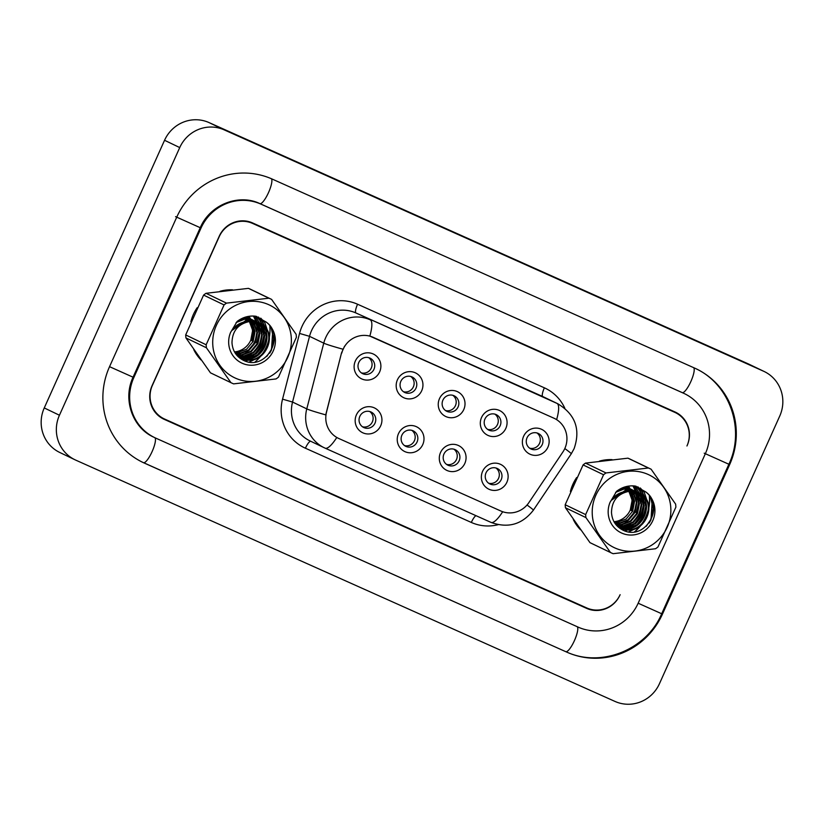 <?xml version="1.0" encoding="UTF-8"?>
<svg xmlns="http://www.w3.org/2000/svg" width="824" height="824" viewBox="0 0 824 824"><rect width="100%" height="100%" fill="white"/><g stroke="black" fill="none" stroke-linecap="round" stroke-linejoin="round"><path stroke-width="1.24" d="M422.764 444.579A13.73 13.308 -64.3 0 1 404.986 451.665A13.73 13.308 -64.3 0 1 398.466 433.712A13.73 13.308 -64.3 0 1 416.244 426.626A13.73 13.308 -64.3 0 1 422.764 444.579M401.885 435.196A8.58 8.322 115.7 0 0 405.769 446.33A8.58 8.322 115.7 0 0 417.068 441.994A8.58 8.322 115.7 0 0 413.195 430.859A8.58 8.322 115.7 0 0 401.885 435.196M464.829 463.407A13.73 13.308 -64.3 0 1 447.051 470.494A13.73 13.308 -64.3 0 1 440.531 452.531A13.73 13.308 -64.3 0 1 458.309 445.444A13.73 13.308 -64.3 0 1 464.829 463.407M443.951 454.024A8.58 8.322 115.7 0 0 447.834 465.158A8.58 8.322 115.7 0 0 459.143 460.822A8.58 8.322 115.7 0 0 455.26 449.688A8.58 8.322 115.7 0 0 443.951 454.024M506.894 482.225A13.73 13.308 -64.3 0 1 489.126 489.312A13.73 13.308 -64.3 0 1 482.596 471.349A13.73 13.308 -64.3 0 1 500.374 464.273A13.73 13.308 -64.3 0 1 506.894 482.225M486.016 472.842A8.58 8.322 115.7 0 0 489.899 483.976A8.58 8.322 115.7 0 0 501.208 479.64A8.58 8.322 115.7 0 0 497.325 468.506A8.58 8.322 115.7 0 0 486.016 472.842M380.698 425.761A13.73 13.308 -64.3 0 1 362.921 432.847A13.73 13.308 -64.3 0 1 356.401 414.884A13.73 13.308 -64.3 0 1 374.178 407.798A13.73 13.308 -64.3 0 1 380.698 425.761M359.82 416.377A8.58 8.322 115.7 0 0 363.703 427.512A8.58 8.322 115.7 0 0 375.002 423.176A8.58 8.322 115.7 0 0 371.13 412.041A8.58 8.322 115.7 0 0 359.82 416.377M421.713 390.71A13.73 13.308 -64.3 0 1 403.935 397.796A13.73 13.308 -64.3 0 1 397.415 379.843A13.73 13.308 -64.3 0 1 415.193 372.757A13.73 13.308 -64.3 0 1 421.713 390.71M400.835 381.337A8.58 8.322 115.7 0 0 404.708 392.471A8.58 8.322 115.7 0 0 416.017 388.125A8.58 8.322 115.7 0 0 412.144 377.001A8.58 8.322 115.7 0 0 400.835 381.337M463.778 409.538A13.73 13.308 -64.3 0 1 446 416.625A13.73 13.308 -64.3 0 1 439.48 398.662A13.73 13.308 -64.3 0 1 457.258 391.575A13.73 13.308 -64.3 0 1 463.778 409.538M442.9 400.155A8.58 8.322 115.7 0 0 446.773 411.289A8.58 8.322 115.7 0 0 458.082 406.953A8.58 8.322 115.7 0 0 454.209 395.819A8.58 8.322 115.7 0 0 442.9 400.155M505.843 428.356A13.73 13.308 -64.3 0 1 488.066 435.443A13.73 13.308 -64.3 0 1 481.546 417.49A13.73 13.308 -64.3 0 1 499.323 410.404A13.73 13.308 -64.3 0 1 505.843 428.356M484.965 418.983A8.58 8.322 115.7 0 0 488.838 430.107A8.58 8.322 115.7 0 0 500.147 425.771A8.58 8.322 115.7 0 0 496.275 414.647A8.58 8.322 115.7 0 0 484.965 418.983M547.909 447.185A13.73 13.308 -64.3 0 1 530.131 454.271A13.73 13.308 -64.3 0 1 523.611 436.308A13.73 13.308 -64.3 0 1 541.389 429.222A13.73 13.308 -64.3 0 1 547.909 447.185M527.03 437.802A8.58 8.322 115.7 0 0 530.903 448.936A8.58 8.322 115.7 0 0 542.213 444.599A8.58 8.322 115.7 0 0 538.34 433.465A8.58 8.322 115.7 0 0 527.03 437.802M379.648 371.892A13.73 13.308 -64.3 0 1 361.87 378.978A13.73 13.308 -64.3 0 1 355.35 361.015A13.73 13.308 -64.3 0 1 373.128 353.929A13.73 13.308 -64.3 0 1 379.648 371.892M358.77 362.508A8.58 8.322 115.7 0 0 362.642 373.643A8.58 8.322 115.7 0 0 373.952 369.307A8.58 8.322 115.7 0 0 370.079 358.172A8.58 8.322 115.7 0 0 358.77 362.508M411.804 430.344A8.58 8.322 -64.3 0 1 404.491 445.568M453.87 449.173A8.58 8.322 -64.3 0 1 446.557 464.396M495.935 467.991A8.58 8.322 -64.3 0 1 488.622 483.214M369.739 411.526A8.58 8.322 -64.3 0 1 362.426 426.75M410.754 376.486A8.58 8.322 -64.3 0 1 403.441 391.709M452.819 395.304A8.58 8.322 -64.3 0 1 445.506 410.527M494.884 414.132A8.58 8.322 -64.3 0 1 487.571 429.356M536.949 432.95A8.58 8.322 -64.3 0 1 529.636 448.174M368.688 357.657A8.58 8.322 -64.3 0 1 361.376 372.881M341.785 353.063A23.165 22.464 -64.3 0 1 343.124 349.252A23.165 22.464 -64.3 0 1 373.128 337.294L553.841 418.159A23.165 22.464 -64.3 0 1 554.377 418.407A23.165 22.464 -64.3 0 1 562.885 451.995L528.895 502.589A23.165 22.464 -64.3 0 1 500.858 511.014L338.88 438.533A23.165 22.464 -64.3 0 1 338.345 438.286A23.165 22.464 -64.3 0 1 326.541 412.041L341.517 352.929L344.607 346.152M193.393 314.428A41.19 39.933 115.7 0 0 190.88 321.721A41.19 39.933 115.7 0 1 193.393 314.428A41.19 39.933 115.7 0 1 197.183 307.713A41.19 39.933 115.7 0 0 193.393 314.428M193.794 349.695A41.19 39.933 115.7 0 0 200.963 359.903A41.19 39.933 115.7 0 1 193.794 349.695M255.007 362.024A41.19 39.933 115.7 0 0 260.332 356.637A41.19 39.933 115.7 0 1 255.007 362.024M261.672 354.917A41.19 39.933 115.7 0 0 266.286 347.048A41.19 39.933 115.7 0 0 268.964 339.045A41.19 39.933 115.7 0 1 266.286 347.048A41.19 39.933 115.7 0 1 261.672 354.917M576.182 478.559A41.19 39.933 115.7 0 0 573.041 484.316A41.19 39.933 115.7 0 0 570.826 490.476M573.731 520.14A41.19 39.933 115.7 0 0 580.199 529.358M634.789 531.799A41.19 39.933 115.7 0 0 640.289 526.145M641.721 524.26A41.19 39.933 115.7 0 0 645.944 516.926A41.19 39.933 115.7 0 0 648.467 509.572M502.681 511.735A30.035 7.365 114.1 0 1 491.001 522.395A30.035 7.365 114.1 0 1 490.96 522.375L325.14 448.174A30.035 7.365 -65.9 0 1 325.058 448.132A34.32 33.269 -64.3 0 1 324.265 447.772A34.32 33.269 -64.3 0 1 306.775 408.879L323.76 343.165A34.32 33.269 -64.3 0 1 325.748 337.521A34.32 33.269 -64.3 0 1 370.182 319.805A30.035 7.365 114.1 0 1 369.832 336.099L554.192 418.314M163.111 418.808L164.285 419.375A25.74 24.957 115.7 0 1 163.688 419.107A25.74 24.957 115.7 0 1 152.059 385.704L219.236 236.22A25.74 24.957 115.7 0 1 252.566 222.933L674.897 411.918A25.74 24.957 115.7 0 1 675.484 412.185A25.74 24.957 115.7 0 1 687.123 445.588L686.948 445.98A25.74 24.957 115.7 0 0 675.309 412.577L673.795 411.846A25.74 24.957 115.7 0 0 673.198 411.578L251.032 222.665A25.74 24.957 115.7 0 0 246.067 221.059M157.538 414.874A25.74 24.957 115.7 0 0 162.503 418.046L164.017 418.777A25.74 24.957 115.7 0 0 164.615 419.056L586.791 607.968A25.74 24.957 115.7 0 0 620.122 594.681L619.947 595.072A25.74 24.957 115.7 0 1 586.606 608.359L164.285 419.375M556.622 419.653A30.035 7.365 -65.9 0 0 556.972 403.389L355.958 312.976A34.32 33.269 115.7 0 0 311.513 330.682A34.32 33.269 115.7 0 0 309.536 336.326L292.541 402.05L306.775 408.879A30.035 1.473 14.5 0 0 325.727 414.863L341.517 352.929M269.376 337.006A41.19 39.933 115.7 0 0 269.829 325.933A41.19 39.933 115.7 0 1 269.376 337.006M232.574 289.821A41.19 39.933 115.7 0 0 219.946 291.305A41.19 39.933 115.7 0 1 232.574 289.821M648.941 507.347A41.19 39.933 115.7 0 0 649.497 495.976M611.635 459.689A41.19 39.933 115.7 0 0 600.202 461.018M675.309 412.577A25.74 24.957 115.7 0 0 674.722 412.309L252.546 223.397A25.74 24.957 115.7 0 0 219.215 236.684L152.388 385.385A25.74 24.957 115.7 0 0 164.017 418.777M370.501 369.44A9.435 9.146 115.7 0 0 371.706 366.938M371.552 423.309A9.435 9.146 115.7 0 0 372.757 420.796M412.567 388.259A9.435 9.146 115.7 0 0 413.772 385.756M454.632 407.087A9.435 9.146 115.7 0 0 455.837 404.584M496.697 425.905A9.435 9.146 115.7 0 0 497.902 423.402M538.762 444.733A9.435 9.146 115.7 0 0 539.967 442.22M413.617 442.127A9.435 9.146 115.7 0 0 414.822 439.625M455.682 460.956A9.435 9.146 115.7 0 0 456.887 458.443M497.748 479.774A9.435 9.146 115.7 0 0 498.953 477.271M239.238 356.617A27.975 27.12 115.7 0 0 240.114 356.246M240.557 356.05A27.975 27.12 115.7 0 0 242.555 355.031M243.523 354.464A27.975 27.12 115.7 0 0 248.055 350.993M250.62 348.253A27.975 27.12 115.7 0 0 254.534 341.95M254.544 341.929A27.975 27.12 115.7 0 0 254.595 341.816A27.975 27.12 115.7 0 0 256.913 333.493M257.119 330.084A27.975 27.12 115.7 0 0 256.697 325.192M256.532 324.296A27.975 27.12 115.7 0 0 256.11 322.575M256.007 322.225A27.975 27.12 115.7 0 0 255.821 321.607M255.77 321.442A27.975 27.12 115.7 0 0 253.349 316.045M251.629 340.466L253.792 327.324M253.462 325.047L252.886 322.668L252.958 324.017M252.886 322.668L253.401 324.913M253.689 326.953L251.289 340.456M641.175 524.734A41.19 39.933 115.7 0 0 645.789 516.864A41.19 39.933 115.7 0 0 648.467 508.861M648.869 506.822A41.19 39.933 115.7 0 0 649.333 495.749M612.067 459.637A41.19 39.933 115.7 0 0 599.45 461.121M576.676 477.529A41.19 39.933 115.7 0 0 572.896 484.244A41.19 39.933 115.7 0 0 570.383 491.526M617.938 526.732A27.975 27.12 115.7 0 0 618.278 526.608L619.174 527.01M618.742 526.433A27.975 27.12 115.7 0 0 619.617 526.062M620.06 525.866A27.975 27.12 115.7 0 0 622.058 524.847M623.026 524.28A27.975 27.12 115.7 0 0 627.558 520.809M630.123 518.059A27.975 27.12 115.7 0 0 634.037 511.766M634.047 511.745A27.975 27.12 115.7 0 0 634.099 511.632A27.975 27.12 115.7 0 0 636.416 503.31M636.622 499.89A27.975 27.12 115.7 0 0 636.2 495.008M636.025 494.101A27.975 27.12 115.7 0 0 635.613 492.392M635.51 492.041A27.975 27.12 115.7 0 0 635.325 491.423M635.273 491.259A27.975 27.12 115.7 0 0 632.853 485.851M631.133 510.283L633.296 497.14M632.966 494.853L632.379 492.484L632.461 493.834M573.298 519.511A41.19 39.933 115.7 0 0 580.457 529.719M634.511 531.841A41.19 39.933 115.7 0 0 639.836 526.443M632.379 492.484L632.904 494.719M633.182 496.769L630.793 510.272M638.167 603.22L705.344 453.736A46.34 44.918 115.7 0 0 684.404 393.625A46.34 44.918 115.7 0 0 683.333 393.13L261.012 204.156A46.34 44.918 115.7 0 0 201.015 228.063L133.838 377.547A46.34 44.918 115.7 0 0 154.778 437.668A46.34 44.918 115.7 0 0 155.839 438.162L578.17 627.136A46.34 44.918 115.7 0 0 638.167 603.22L662.465 614.096L729.642 464.612A73.789 71.534 115.7 0 0 696.29 368.874A73.789 71.534 115.7 0 0 694.591 368.081L272.27 179.107A73.789 71.534 115.7 0 0 176.717 217.196L109.54 366.68A73.789 71.534 115.7 0 0 142.892 462.418A73.789 71.534 115.7 0 0 144.591 463.201L566.912 652.186A73.789 71.534 115.7 0 0 662.465 614.096M779.741 416.058A34.32 33.269 115.7 0 0 764.229 371.521A34.32 33.269 115.7 0 0 763.436 371.161L224.18 129.862A34.32 33.269 115.7 0 0 179.735 147.578L59.441 415.234A34.32 33.269 115.7 0 0 74.953 459.761A34.32 33.269 115.7 0 0 75.746 460.132L615.003 701.43A34.32 33.269 115.7 0 0 659.447 683.714L779.741 416.058M764.229 371.521L749.047 364.239A34.32 33.269 115.7 0 0 748.254 363.868L208.997 122.57A34.32 33.269 115.7 0 0 164.553 140.286L44.259 407.942A34.32 33.269 115.7 0 0 59.771 452.479L74.953 459.761M679.666 415.275A25.74 24.957 115.7 0 0 674.712 411.835M162.946 418.726L585.091 607.628A25.74 24.957 115.7 0 0 591.107 609.42M235.51 378.185A40.325 39.099 115.7 0 0 287.731 357.369A40.325 39.099 115.7 0 0 268.572 304.612A40.325 39.099 115.7 0 0 216.352 325.428A40.325 39.099 115.7 0 0 235.51 378.185M232.275 383.294A46.34 44.918 115.7 0 0 233.635 383.871L276.061 378.927A46.34 44.918 115.7 0 0 278.481 377.135L296.382 337.294A46.34 44.918 115.7 0 0 296.125 334.297L271.601 299.39A46.34 44.918 115.7 0 0 271.333 299.267A46.34 44.918 115.7 0 0 270.262 298.772A46.34 44.918 115.7 0 0 268.912 298.195L248.436 288.359L206.01 293.303A46.34 44.918 115.7 0 0 203.59 295.095L185.678 334.935A46.34 44.918 115.7 0 0 185.946 337.933L210.47 372.839A46.34 44.918 115.7 0 0 210.738 372.963L231.214 382.799A46.34 44.918 115.7 0 0 232.275 383.294M210.47 372.839L230.947 382.666A46.34 44.918 115.7 0 0 231.214 382.799M271.333 299.267L250.857 289.43A46.34 44.918 115.7 0 0 249.785 288.936A46.34 44.918 115.7 0 0 248.436 288.359M248.199 317.827L246.211 316.89M248.92 316.313A23.978 23.237 115.7 0 1 250.589 318.97L245.439 317.106M248.436 316.395L249.724 318.528L245.737 317.024M253.02 320.145L242.987 318.002M252.123 319.681L243.853 317.652M255.43 321.298L244.543 319.248L236.097 322.565M237.765 356.267L239.671 357.194M254.534 320.835L243.935 318.95L238.177 320.68M237.827 356.329L238.754 356.782M238.455 356.637L239.372 357.029M239.218 356.998C261.507 368.328 278.996 330.496 256.501 321.793L246.942 320.402L235.273 326.592M236.241 354.547L241.628 358.152C263.917 369.482 281.406 331.66 258.911 322.946L249.353 321.556C238.043 323.997 232.255 331.073 231.987 342.805L232.038 343.33C232.739 350.9 236.333 356.452 242.812 359.995C265.38 372.51 286.381 336.11 266.101 322.009L255.77 316.231C248.92 315.448 242.699 317.199 237.116 321.473L230.617 332.381A23.978 23.237 115.7 0 0 242.215 363.271A23.978 23.237 115.7 0 0 272.095 353.146A23.978 23.237 115.7 0 0 266.101 322.009M256.501 321.793L246.345 320.114L231.698 330.651M236.931 355.381L241.164 357.935M240.865 357.791L241.02 357.863C263.32 369.193 280.799 331.372 258.314 322.658L258.911 322.946M235.077 352.899L237.127 352.796L246.623 349.18L253.174 341.373L255.069 331.485L251.856 322.184L250.352 320.289M250.105 320.021L249.353 319.269M249.095 319.032L248.312 318.363M248.045 318.146L247.221 317.549M246.932 317.364L246.18 316.89M234.48 351.889A19.611 19.014 115.7 0 0 250.764 340.219L252.659 330.331L248.879 320.258M249.991 320.268L251.248 321.896L254.462 331.197L252.566 341.084L250.764 340.219A19.611 19.014 115.7 0 0 248.621 320.268M249.744 320L249.002 319.228M248.755 318.981L247.972 318.291M247.705 318.074L246.891 317.456M246.613 317.261L246.098 316.921M235.819 353.98L239.537 353.949L249.033 350.344L255.574 342.526L257.469 332.639L254.266 323.348L251.763 320.433M251.505 320.196L250.723 319.516M250.455 319.31L249.631 318.713M249.342 318.517L248.488 317.992M235.633 353.723L238.929 353.661L248.426 350.046L254.977 342.238L256.872 332.35L253.658 323.059L251.413 320.382M251.166 320.145L250.383 319.444M250.115 319.228L249.301 318.61M249.023 318.414L248.178 317.868M247.89 317.704L247.004 317.23M247.303 317.364L246.263 316.869M236.673 354.938L241.947 355.103L251.444 351.498L257.984 343.69L259.879 333.802L256.676 324.502L253.133 320.68M252.865 320.464L252.041 319.867M251.753 319.681L250.898 319.146M236.416 354.711L241.339 354.814L250.836 351.209L257.387 343.402L259.282 333.514L256.068 324.213L252.793 320.608M252.525 320.392L251.711 319.774M251.433 319.578L250.589 319.032M250.29 318.857L249.415 318.383M237.734 355.824L244.357 356.267L253.854 352.651L260.394 344.844L262.29 334.956L259.086 325.665L254.441 321.02M254.163 320.835L253.308 320.309M237.467 355.608L243.75 355.978L253.246 352.363L259.797 344.556L261.692 334.668L258.478 325.367L254.122 320.927M253.844 320.732L252.989 320.186M252.7 320.021L251.825 319.537M237.714 356.215L238.517 356.504M238.836 356.617L246.767 357.42L256.264 353.815L262.805 345.998L264.7 336.11L261.496 326.819L255.718 321.463M237.611 356.112L238.229 356.318M238.558 356.421L246.16 357.132L255.656 353.527L262.207 345.709L264.102 335.821L260.889 326.531L255.399 321.339M255.11 321.175L254.235 320.701M239.691 357.153L248.57 358.286L258.067 354.681L264.617 346.873L266.512 336.985L263.299 327.684L256.645 321.854M251.083 321.659L252.329 327.87M235.932 353.743A23.978 23.237 115.7 0 0 239.465 352.404M251.196 340.415A23.978 23.237 115.7 0 0 252.68 324.378M252.196 322.699A23.978 23.237 115.7 0 0 251.279 320.371M230.617 332.381C235.015 325.089 241.267 321.484 249.353 321.556M248.652 319.969L247.942 319.125M247.694 318.867L246.942 318.116M246.685 317.879L245.902 317.209M248.395 319.969A19.611 19.014 115.7 0 0 247.674 319.115M247.427 318.847A19.611 19.014 115.7 0 0 246.675 318.074M246.417 317.837A19.611 19.014 115.7 0 0 245.624 317.147M185.678 334.935L206.155 344.772A46.34 44.918 115.7 0 0 206.422 347.769L185.946 337.933M206.01 293.303L226.487 303.129A46.34 44.918 115.7 0 0 224.066 304.932L203.59 295.095M226.487 303.129L268.912 298.195M206.155 344.772L224.066 304.932M230.947 382.666L206.422 347.769M256.728 342.918L259.2 332.577M259.096 329.528L258.272 325.068M258.025 324.275L257.521 322.843M257.232 322.143L253.483 316.045M242.596 359.882L245.037 359.316M245.356 359.223L246.953 358.687M247.797 358.358L252.123 356.081M254.698 354.166L261.548 345.225L264.01 334.894M263.917 331.845L263.083 327.386M262.846 326.592L262.341 325.161M262.238 324.893L259.725 320.217L256.46 316.416M245.13 361.015L249.363 359.841M250.208 359.511L254.534 357.235M257.109 355.319L263.958 346.389L266.42 336.048M266.327 332.999L265.493 328.539M265.256 327.746L262.135 321.37L258.252 317.013M266.77 356.462L271.189 349.86L273.661 338.932L271.209 328.014M257.037 343.062L259.323 335.049M259.488 331.011L258.705 325.696M258.448 324.79L257.891 323.152M257.541 322.297L253.658 316.056M240.814 358.801L242.349 358.461M242.441 358.43L243.08 358.255M243.441 358.152L251.186 354.258M254.369 351.508L259.447 344.216L261.733 336.202M261.898 332.165L261.115 326.85M260.858 325.943L260.302 324.316M259.951 323.451L255.11 316.159M242.874 360.026L245.49 359.418M245.851 359.305L253.596 355.412M256.779 352.672L261.857 345.369L264.144 337.356M264.308 333.329L263.515 328.014M263.268 327.107L262.712 325.47M262.588 325.161L260.024 320.361L256.666 316.478M245.5 361.149L256.007 356.576M259.189 353.826L264.267 346.533L266.554 338.52M266.719 334.482L265.925 329.167M265.678 328.261L262.434 321.514L258.489 317.106M249.167 362.035L258.417 357.729M261.589 354.979L266.667 347.687L268.964 339.673M269.129 335.646L264.844 322.678L260.765 318.146M269.726 353.177L271.487 350.004L272.703 331.083M250.764 340.219L252.587 341.043M615.013 548.001A40.325 39.099 115.7 0 0 667.224 527.185A40.325 39.099 115.7 0 0 648.076 474.428A40.325 39.099 115.7 0 0 595.855 495.245A40.325 39.099 115.7 0 0 615.013 548.001M611.779 553.11A46.34 44.918 115.7 0 0 613.138 553.687L655.564 548.743A46.34 44.918 115.7 0 0 657.985 546.951L675.886 507.11A46.34 44.918 115.7 0 0 675.618 504.103L651.104 469.206A46.34 44.918 115.7 0 0 650.836 469.083A46.34 44.918 115.7 0 0 649.765 468.588A46.34 44.918 115.7 0 0 648.416 468.001L627.939 458.175L585.514 463.109A46.34 44.918 115.7 0 0 583.083 464.911L565.182 504.752A46.34 44.918 115.7 0 0 565.449 507.749L589.974 542.645A46.34 44.918 115.7 0 0 590.241 542.779L610.708 552.616A46.34 44.918 115.7 0 0 611.779 553.11M589.974 542.645L610.45 552.482A46.34 44.918 115.7 0 0 610.708 552.616M650.836 469.083L630.36 459.246A46.34 44.918 115.7 0 0 629.289 458.752A46.34 44.918 115.7 0 0 627.939 458.175M627.703 487.643L625.715 486.706M628.413 486.129A23.978 23.237 115.7 0 1 630.092 488.787L624.942 486.922M627.939 486.212L629.227 488.344L625.241 486.829M632.513 489.95L622.491 487.808M631.627 489.497L623.356 487.468M634.923 491.114L624.036 489.054L615.59 492.381M634.037 490.651L623.438 488.766L617.681 490.496M617.959 526.443L618.875 526.845M618.721 526.814C641.01 538.144 658.5 500.312 636.004 491.609L626.446 490.218L614.776 496.409M615.744 524.363L621.131 527.968C643.42 539.298 660.91 501.476 638.415 492.762L628.856 491.372C617.547 493.813 611.758 500.889 611.49 512.621L611.542 513.146C612.242 520.716 615.827 526.268 622.316 529.811C644.883 542.316 665.885 505.926 645.604 491.825L635.273 486.047C628.424 485.264 622.202 487.015 616.62 491.289L610.12 502.197A23.978 23.237 115.7 0 0 621.708 533.077A23.978 23.237 115.7 0 0 651.599 522.962A23.978 23.237 115.7 0 0 645.604 491.825M636.004 491.609L625.849 489.93L611.192 500.467M616.434 525.197L620.668 527.751M620.369 527.607L620.524 527.679C642.823 539.009 660.302 501.188 637.807 492.474L638.415 492.762M614.57 522.715L616.63 522.601L626.127 518.996L632.667 511.189L634.562 501.301L631.359 492L629.855 490.105M629.608 489.837L628.856 489.085M628.599 488.848L627.816 488.179M627.538 487.963L626.714 487.365M626.436 487.18L625.684 486.706M613.973 521.705A19.611 19.014 115.7 0 0 630.257 510.035L632.152 500.137L628.382 490.074M629.495 490.084L630.751 491.712L633.965 501.013L632.07 510.901L630.257 510.035A19.611 19.014 115.7 0 0 628.125 490.084M629.248 489.817L628.506 489.044M628.259 488.797L627.476 488.107M627.208 487.89L626.394 487.272M626.116 487.077L625.601 486.737M615.312 523.796L619.04 523.765L628.537 520.15L635.077 512.343L636.973 502.455L633.769 493.164L631.266 490.249M631.009 490.012L630.226 489.332M629.948 489.126L629.124 488.519M628.846 488.333L627.991 487.808M615.126 523.539L618.433 523.477L627.929 519.862L634.48 512.054L636.375 502.166L633.162 492.876L630.916 490.198M630.669 489.95L629.886 489.26M629.618 489.044L628.805 488.426M628.527 488.23L627.672 487.684M627.383 487.52L626.508 487.036M626.806 487.18L625.766 486.685M616.177 524.754L621.451 524.919L630.947 521.314L637.488 513.507L639.383 503.608L636.179 494.318L632.626 490.496M632.358 490.28L631.534 489.683M631.256 489.487L630.401 488.962M615.919 524.528L620.843 524.63L630.339 521.026L636.89 513.218L638.785 503.32L635.572 494.029L632.296 490.424M632.029 490.198L631.215 489.58M630.937 489.394L630.082 488.848M629.794 488.673L628.918 488.199M617.238 525.64L623.861 526.072L633.357 522.467L639.898 514.66L641.793 504.772L638.59 495.471L633.944 490.836M633.666 490.651L632.811 490.115M616.96 525.424L623.253 525.784L632.75 522.179L639.3 514.372L641.196 504.484L637.982 495.183L633.625 490.743M633.347 490.548L632.492 490.002M632.204 489.827L631.328 489.353M617.207 526.031L618.021 526.32M618.34 526.423L626.261 527.236L635.768 523.621L642.308 515.814L644.203 505.926L641 496.635L635.222 491.279M617.114 525.928L617.732 526.134M618.062 526.237L625.663 526.948L635.16 523.333L641.711 515.525L643.606 505.637L640.392 496.347L634.902 491.156M634.614 490.991L633.728 490.507M619.195 526.958L628.073 528.102L637.57 524.497L644.121 516.689L646.016 506.791L642.802 497.5L636.138 491.671M630.587 491.464L631.833 497.686M615.435 523.559A23.978 23.237 115.7 0 0 618.968 522.21M630.7 510.231A23.978 23.237 115.7 0 0 632.183 494.194M631.699 492.515A23.978 23.237 115.7 0 0 630.782 490.187M610.12 502.197C614.519 494.905 620.771 491.289 628.856 491.372M628.156 489.775L627.445 488.941M627.198 488.683L626.446 487.932M626.189 487.695L625.406 487.015M627.898 489.786A19.611 19.014 115.7 0 0 627.177 488.931M626.93 488.663A19.611 19.014 115.7 0 0 626.178 487.89M625.921 487.654A19.611 19.014 115.7 0 0 625.128 486.963M565.182 504.752L585.658 514.588A46.34 44.918 115.7 0 0 585.926 517.585L565.449 507.749M585.514 463.109L605.99 472.945A46.34 44.918 115.7 0 0 603.559 474.748L583.083 464.911M605.99 472.945L648.416 468.001M585.658 514.588L603.559 474.748M610.45 552.482L585.926 517.585M636.231 512.724L638.693 502.393M638.6 499.344L637.766 494.884M637.529 494.091L637.024 492.659M636.921 492.402L632.976 485.861M622.099 529.688L624.541 529.132M624.86 529.039L626.456 528.503M627.301 528.174L631.627 525.897M634.202 523.982L641.051 515.041L643.513 504.71M643.42 501.651L642.586 497.191M642.349 496.398L641.845 494.977M641.741 494.709L639.218 490.033L635.953 486.232M624.633 530.831L628.866 529.657M629.711 529.327L634.037 527.051M636.612 525.135L643.462 516.195L645.923 505.864M645.831 502.815L644.996 498.355M644.759 497.562L641.628 491.186L637.745 486.829M646.274 526.279L650.692 519.676L653.164 508.748L650.713 497.83M636.53 512.868L638.827 504.865M638.991 500.827L638.198 495.512M637.951 494.606L637.395 492.968M637.045 492.113L633.162 485.861M620.317 528.617L621.852 528.277M621.945 528.246L622.573 528.071M622.944 527.968L630.69 524.074M633.862 521.324L638.94 514.032L641.237 506.018M641.402 501.981L640.609 496.666M640.361 495.76L639.805 494.132M639.455 493.267L634.614 485.975M622.378 529.842L624.983 529.224M625.354 529.121L633.1 525.228M636.272 522.478L641.35 515.185L643.647 507.172M643.812 503.145L643.019 497.83M642.761 496.913L642.205 495.286M642.092 494.977L639.527 490.177L636.169 486.294M625.004 530.955L635.51 526.382M638.682 523.642L643.76 516.349L646.057 508.336M646.212 504.298L645.429 498.983M645.171 498.077L641.937 491.331L637.992 486.922M628.671 531.851L637.92 527.545M641.093 524.795L646.171 517.503L648.467 509.489M648.622 505.452L644.347 492.495L640.258 487.963M649.23 522.993L650.991 519.82L652.196 500.899M630.257 510.035L632.09 510.859M544.365 387.816A8.58 2.101 -65.9 0 0 542.748 396.55L355.958 312.976A8.58 2.101 -65.9 0 1 357.575 304.231L544.365 387.816A42.899 41.591 -64.3 0 1 564.842 408.313M543.531 396.921A34.32 33.269 115.7 0 0 542.748 396.55L556.972 403.389A34.32 33.269 -64.3 0 1 557.766 403.75L543.531 396.921M342.877 349.191A30.035 1.473 14.5 0 1 323.76 343.165L309.536 336.326L299.545 333.432A42.899 41.591 -64.3 0 1 357.575 304.231M527.03 504.999A30.035 1.092 33.9 0 1 533.386 510.169C522.241 524.486 508.109 528.565 491.001 522.395L325.099 448.153A30.035 7.365 -65.9 0 0 336.789 437.472M564.811 448.544A30.035 1.092 33.9 0 1 571.269 453.797L533.386 510.169M498.149 524.682A42.899 41.591 -64.3 0 1 471.318 522.447L305.405 448.215A42.899 41.591 -64.3 0 1 282.55 399.146L299.545 333.432M674.722 412.309L673.198 411.578M252.546 223.397L251.032 222.665M282.55 399.146L292.541 402.05A34.32 33.269 115.7 0 0 310.03 440.933L325.099 448.153M310.72 441.262A8.58 2.101 -65.9 0 0 305.405 448.215M475.942 515.649A8.58 2.101 -65.9 0 0 471.318 522.447M693.633 367.659A13.73 3.368 114.1 0 1 690.697 381.883A13.73 3.368 114.1 0 1 682.221 392.595A13.73 3.368 114.1 0 1 682.2 392.584L683.333 393.13M695.157 368.328C729.693 383.871 745.576 429.407 728.88 464.252L704.211 453.19M728.88 464.252L661.703 613.736C646.49 650.023 600.572 668.305 565.8 651.64A13.73 3.368 -65.9 0 0 565.8 651.64A13.73 3.368 -65.9 0 0 574.441 640.567A13.73 3.368 -65.9 0 0 577.212 626.714M143.448 462.655A13.73 3.368 -65.9 0 0 143.469 462.666A13.73 3.368 -65.9 0 0 152.11 451.593A13.73 3.368 -65.9 0 0 154.84 437.699M109.54 366.67L133.838 377.547M175.574 216.65L200.253 227.712C209.986 204.62 238.744 193.393 259.89 203.61A13.73 3.368 114.1 0 1 259.869 203.61L261.012 204.156M271.127 178.561A13.73 3.368 114.1 0 1 268.552 192.497A13.73 3.368 114.1 0 1 259.89 203.61L682.221 392.595M748.254 363.868L763.436 371.161M44.259 407.942L59.441 415.234M164.553 140.286L179.735 147.578M208.997 122.57L224.18 129.862M585.091 607.628L586.606 608.359M728.88 464.242L729.642 464.612M141.749 461.873L566.912 652.186M143.458 462.666L144.591 463.201M200.253 227.702L201.015 228.063M571.269 453.797L574.091 448.699C580.766 429.356 575.317 414.369 557.766 403.75M153.635 437.122C132.571 427.718 122.488 399.413 133.066 377.196L200.253 227.712"/></g></svg>
